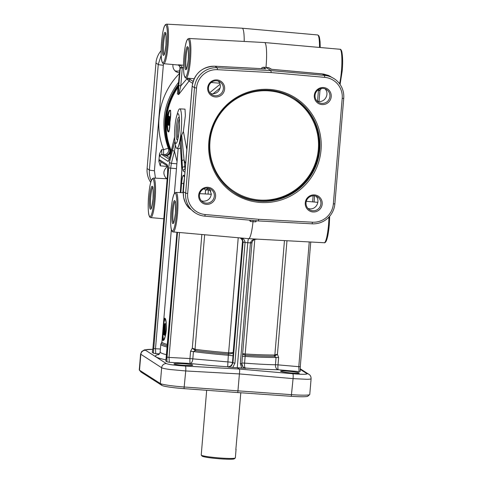 <?xml version="1.0" encoding="UTF-8"?>
<svg xmlns="http://www.w3.org/2000/svg" width="483" height="483" viewBox="0 0 483 483"><rect width="100%" height="100%" fill="white"/><g stroke="black" fill="none" stroke-linecap="round" stroke-linejoin="round"><path stroke-width="0.72" d="M178.819 133.338A10.511 1.588 94.1 0 1 179.054 127.838A10.511 1.588 94.1 0 1 179.477 124.077M179.392 118.74A10.523 1.594 -85.9 0 0 177.672 127.741A10.523 1.594 -85.9 0 0 177.973 138.609M177.883 139.032A11.236 1.697 94.1 0 1 177.327 139.798A11.236 1.697 94.1 0 1 176.355 127.584A11.236 1.697 94.1 0 1 178.927 117.478A11.236 1.697 94.1 0 1 179.362 118.311M179.169 129.933A14.864 2.246 94.1 0 1 177.43 140.819A14.864 2.246 94.1 0 1 174.87 140.638A14.864 2.246 94.1 0 1 174.87 127.18A14.864 2.246 94.1 0 1 176.609 116.294A14.864 2.246 94.1 0 1 179.169 116.475A14.864 2.246 94.1 0 1 179.169 129.933M174.87 140.638L175.462 144.773A19.845 3.001 -85.9 0 0 176.911 148.444A19.845 3.001 -85.9 0 0 181.203 130.488A19.845 3.001 -85.9 0 0 179.736 108.856A19.845 3.001 -85.9 0 0 177.786 112.279L176.609 116.294M185.013 109.146L185.375 115.606L183.383 131.412L186.83 149.591M166.72 119.947C166.442 134.352 169.871 136.544 169.944 122.012C172.286 107.769 168.863 105.554 166.72 119.947L167.124 120.007C167.565 115.962 168.326 113.04 169.4 111.253A10.813 1.636 -85.9 0 0 168.223 116.536M212.967 93.877L220.157 87.942M177.496 93.153L177.358 93.811L178.511 94.547L178.897 94.306L189.052 81.035L192.596 83.299M171.61 149.984L170.771 149.446L170.282 149.778C170.559 153.28 169.285 155.26 166.454 155.719L170.245 153.763L170.771 149.446A65.766 64.788 -57.4 0 1 178.402 86.819M167.625 123.63A10.813 1.636 -85.9 0 0 167.836 129.867L168.772 131.877C168.869 131.581 169.171 132.68 170.004 121.305C171.35 106.133 170.064 111.416 170.378 110.287L169.4 111.253M167.836 129.867C167.118 127.367 166.883 124.083 167.124 120.007L167.124 120.007M178.897 94.306L180.781 85.902L182.29 67.596C181.711 66.002 180.437 65.072 178.469 64.8L180.28 67.517L183.522 67.705M180.28 67.517L178.776 85.612L180.781 85.902L186.824 78.904L189.052 81.035A2.705 2.663 122.6 0 0 189.831 79.345L186.824 78.904L186.891 78.113M178.776 85.612L178.511 94.583M180.044 67.644L180.038 67.686A22.792 3.447 -85.9 0 0 180.268 67.837L182.272 68.127M177.352 93.841L178.547 85.467L180.038 67.686L179.344 65.658L180.044 67.366M183.516 65.241L178.469 64.8A20.087 3.037 94.1 0 1 177.998 64.988L179.344 65.658M244.205 41.447A21.174 3.2 -85.9 0 0 242.194 28.213A21.174 3.2 -85.9 0 0 242.176 28.213L166.569 24.15L165.331 24.711L164.486 26.094C163.828 27.35 162.469 31.993 161.539 42.112C160.712 51.681 161.268 59.94 161.956 61.51C162.511 63.134 163.109 63.871 163.737 63.714A19.833 3.001 -85.9 0 0 168.03 45.77A19.833 3.001 -85.9 0 0 166.569 24.15M179.567 73.018L176.271 71.882C173.735 70.101 172.624 67.65 172.938 64.535M166.55 178.746C162.717 174.375 163.037 170.288 167.516 166.484L160.241 165.826L158.859 161.346L159.487 153.884L161.6 149.658L161.877 154.548L163.894 154.663A4.504 0.598 93.2 0 1 163.574 153.057A4.504 0.598 93.2 0 1 163.616 149.772L161.6 149.658M160.241 165.826L161.044 161.859M174.894 70.747A7.547 7.432 122.6 0 0 179.767 70.699M150.738 182.411A21.62 21.3 -57.4 0 1 147.104 168.531L155.961 63.038A21.62 21.3 -57.4 0 1 161.123 50.667M161.189 55.279L158.255 64.505L149.398 169.998C149.102 173.747 149.724 177.333 151.264 180.739M165.88 178.118A7.547 7.432 122.6 0 0 167.184 178.432M160.41 349.022L155.49 348.75L155.768 353.641L153.383 353.139L152.26 352.379L152.954 348.122L167.547 174.321C167.927 168.845 167.74 165.584 166.997 164.54L159.674 159.855A1.799 1.775 122.6 0 0 160.477 161.497A1.799 1.775 122.6 0 0 160.483 161.497L167.432 165.947M159.487 153.884L159.982 156.214A1.799 1.775 -57.4 0 1 161.877 154.548L169.279 159.287M159.982 156.214L168.156 161.443L169.298 159.414L170.722 153.787A1.799 1.358 -165.8 0 1 170.753 153.473A1.799 1.358 -165.8 0 1 170.753 153.467A1.799 1.358 -165.8 0 1 170.765 153.419M153.485 348.46L155.49 348.75L170.65 168.211L171.38 163.345L174.448 151.221A1.799 1.358 -165.8 0 1 173.186 150.72A1.799 1.358 -165.8 0 1 172.624 149.712L169.557 161.835L168.645 167.915L153.383 353.139M177.056 161.594L174.448 151.221L175.486 144.918M180.473 147.907L179.163 148.643L176.911 148.444M164.673 318.146L163.477 323.278L162.62 333.457L162.807 340.334C165.874 342.441 167.861 318.877 164.673 318.146M164.83 318.472L165.331 319.414C166.255 322.221 166.575 325.886 166.291 330.42C165.868 334.737 164.932 337.907 163.496 339.929L163.194 340.002L162.964 334.242M165.114 318.895A10.813 1.636 -85.9 0 0 163.9 323.097L163.019 332.443M163.9 323.097C164.111 319.812 164.474 318.285 164.999 318.526M163.006 334.266A10.813 1.636 -85.9 0 0 163.665 339.748M180.044 67.318L177.49 93.243M261.375 68.64L261.973 67.686L263.265 67.252L265.97 67.403A21.174 3.2 -85.9 0 0 266.133 65.616A21.174 3.2 -85.9 0 0 264.587 42.546A21.174 3.2 -85.9 0 0 264.569 42.54L188.962 38.477L187.724 39.038L186.879 40.427C186.221 41.677 184.862 46.32 183.938 56.439A18.934 2.862 94.1 0 1 188.261 39.395A18.934 2.862 94.1 0 1 189.421 59.952A18.934 2.862 94.1 0 1 185.104 77.002A18.934 2.862 94.1 0 1 183.945 56.451C183.105 66.014 183.661 74.267 184.355 75.837C184.911 77.467 185.502 78.198 186.136 78.047A19.833 3.001 -85.9 0 0 190.423 60.097A19.833 3.001 -85.9 0 0 188.962 38.477M271.102 72.571L324.661 77.346A19.821 19.525 -57.4 0 1 342.205 98.399L333.348 203.892A19.821 19.525 -57.4 0 1 312.495 222.204L258.779 219.312L205.227 214.537A19.821 19.525 -57.4 0 1 187.676 193.484L196.539 87.991A19.821 19.525 -57.4 0 1 217.386 69.679L271.102 72.571L270.993 70.615L265.97 67.403L268.657 67.632L271.621 69.298M317.035 101.104L318.871 101.478C325.409 102.269 329.69 93.322 324.95 88.769M308.021 208.481L309.851 208.849C316.395 209.64 320.676 200.693 315.93 196.14M312.839 210.763A7.547 7.432 -57.4 0 1 306.409 200.928A7.547 7.432 -57.4 0 1 317.536 196.913A7.547 7.432 -57.4 0 1 312.839 210.763M321.859 103.392A7.547 7.432 -57.4 0 1 315.423 93.557A7.547 7.432 -57.4 0 1 326.55 89.542A7.547 7.432 -57.4 0 1 321.859 103.392M314.445 194.909A8.585 8.459 122.6 0 0 305.262 202.83A8.585 8.459 122.6 0 0 313.014 211.965A8.585 8.459 122.6 0 0 322.197 204.043A8.585 8.459 122.6 0 0 314.445 194.909M323.459 87.538A8.585 8.459 122.6 0 0 314.282 95.459A8.585 8.459 122.6 0 0 322.028 104.594A8.585 8.459 122.6 0 0 331.211 96.666A8.585 8.459 122.6 0 0 323.459 87.538M206.422 204.345A8.585 8.459 122.6 0 0 215.605 196.424A8.585 8.459 122.6 0 0 207.859 187.289A8.585 8.459 122.6 0 0 198.676 195.217A8.585 8.459 122.6 0 0 206.422 204.345M215.442 96.974A8.585 8.459 122.6 0 0 224.619 89.053A8.585 8.459 122.6 0 0 216.873 79.918A8.585 8.459 122.6 0 0 207.69 87.84A8.585 8.459 122.6 0 0 215.442 96.974M269.689 89.433A56.897 56.052 122.6 0 0 208.843 141.93A56.897 56.052 122.6 0 0 260.198 202.449A56.897 56.052 122.6 0 0 321.038 149.947A56.897 56.052 122.6 0 0 269.689 89.433M195.307 212.925L188.183 207.201C184.56 202.709 182.948 197.547 183.347 191.721L185.641 193.188A21.62 21.3 122.6 0 0 190.489 208.674A21.62 21.3 122.6 0 0 195.307 212.925A21.62 21.3 122.6 0 0 204.786 216.155L258.369 220.936L312.115 223.828A21.62 21.3 122.6 0 0 327.492 218.467A21.62 21.3 122.6 0 0 334.864 203.85L343.727 98.363A21.62 21.3 122.6 0 0 338.873 82.871A21.62 21.3 122.6 0 0 334.061 78.626A21.62 21.3 122.6 0 0 324.582 75.39L270.993 70.615L217.247 67.723A21.62 21.3 122.6 0 0 201.876 73.084A21.62 21.3 122.6 0 0 194.498 87.695L185.641 193.188L187.676 193.484M189.439 208.578L185.508 203.138L183.6 197.469L183.299 191.673A4.504 0.362 4.8 0 0 183.347 191.721L192.204 86.228C192.783 80.413 195.241 75.541 199.57 71.605C204.019 67.807 209.133 66.014 214.911 66.225L265.252 68.858M215.267 95.773A7.547 7.432 -57.4 0 1 208.831 85.938A7.547 7.432 -57.4 0 1 219.964 81.923A7.547 7.432 -57.4 0 1 215.267 95.773M210.455 93.497L212.538 93.877C216.764 93.563 219.354 91.317 220.302 87.139C220.526 84.839 219.874 82.841 218.346 81.15M206.253 203.144A7.547 7.432 -57.4 0 1 199.817 193.315A7.547 7.432 -57.4 0 1 210.944 189.294A7.547 7.432 -57.4 0 1 206.253 203.144M201.441 200.868L203.265 201.236C207.919 201.067 210.606 198.658 211.331 194.009L209.278 188.503M269.339 90.297A55.853 55.026 -57.4 0 1 294.787 98.725A55.853 55.026 -57.4 0 1 316.963 163.091A55.853 55.026 -57.4 0 1 260.023 201.248A55.853 55.026 -57.4 0 1 234.581 192.82A55.853 55.026 -57.4 0 1 212.399 128.46A55.853 55.026 -57.4 0 1 269.339 90.297M234.255 192.614A55.853 55.026 122.6 0 0 259.371 200.831A55.853 55.026 122.6 0 0 319.1 149.313A55.853 55.026 122.6 0 0 294.461 98.52M258.779 219.312L258.369 220.936M271.518 69.304L323.682 74.08L328.543 75.463L334.061 78.626M184.627 175.818L183.673 175.208C182.84 175.244 182.151 177.949 181.62 183.323L183.625 183.612L184.403 178.517M177.502 232.329L167.027 357.124L169.032 357.414L169.304 362.304L166.925 361.803L165.796 361.049L166.472 356.762L176.929 232.275M180.05 142.431L180.062 142.129A19.851 3.001 -85.9 0 0 181.01 136.544L183.383 131.412M310.75 242.013L300.281 366.669L298.778 366.688L299.049 371.578L300.16 371.324M181.01 136.55L182.043 161.026A1.799 1.153 -3.2 0 1 182.755 160.259A1.799 1.153 -3.2 0 1 184.077 160.006L181.705 135.216M182.043 161.026L182.423 167.812L183.123 171.018A1.799 1.775 -57.4 0 1 185.019 169.358L184.077 160.006L185.641 163.803M256.576 220.773L255.7 221.866L255.845 220.707M328.947 217.06A19.833 3.001 94.1 0 1 328.531 224.788A19.833 3.001 94.1 0 1 324.256 242.738L257.463 239.151A21.017 3.176 -85.9 0 0 257.511 239.151C253.895 238.837 251.546 240.033 250.466 242.732L251.975 242.659C252.905 239.067 255.966 239.405 255.513 239.314L257.511 239.151L248.715 238.674A21.174 3.2 -85.9 0 0 253.007 221.721L255.7 221.866M250.466 242.732L240.317 363.584L241.802 363.542L242.81 366.766L243.8 367.641L245.775 368.318L237.268 367.714L247.761 242.75C247.996 240.268 248.316 238.91 248.715 238.674L239.9 237.89L242.454 239.302L243.076 241.989L232.921 362.908L231.375 365.951L228.163 367.056L232.764 367.466L234.925 363.198L232.456 362.606A4.504 4.438 -57.4 0 1 227.716 366.772L228.163 367.056M249.584 220.151L250.309 221.48L253.007 221.721L253.158 220.471M199.708 193.653L210.666 194.238L211.27 194.637M234.925 363.198L245.062 242.514L251.607 242.937L251.957 242.623M243.052 242.218L245.074 242.345C244.646 239.538 242.925 238.053 239.9 237.89A21.017 3.176 94.1 0 1 239.84 237.89L173.21 231.943A19.833 3.001 -85.9 0 0 177.496 213.999A19.833 3.001 -85.9 0 0 176.035 192.379L183.238 192.765M245.074 242.345L243.076 241.989A25.521 3.858 -85.9 0 1 242.557 240.661L242.478 239.339L240.431 237.992M140.607 354.111L161.648 367.75C162.584 368.3 165.355 368.885 169.956 369.507L185.738 370.956L239.622 373.939L293.072 378.63L306.953 379.294C309.645 379.258 311.028 379.058 311.1 378.696L309.772 394.466A21.62 1.751 -175.2 0 1 309.694 394.605A21.62 1.751 -175.2 0 1 305.624 395.148A21.62 1.751 -175.2 0 1 291.726 394.683L184.391 387.016A21.62 1.751 -175.2 0 1 168.627 385.356A21.62 1.751 -175.2 0 1 160.32 383.52L139.502 370.195A21.62 1.751 -175.2 0 1 139.333 370.063L140.976 371.988A19.821 1.606 4.8 0 0 141.127 372.115L161.95 385.434A19.821 1.606 4.8 0 0 169.557 387.118A19.821 1.606 4.8 0 0 184.011 388.64L237.787 392.558L239.701 370.648L239.351 369.048L237.268 367.714L232.764 367.466M250.309 221.48L250.454 220.23M180.28 192.608L181.807 169.672L180.986 155.061A1.799 1.153 176.8 0 0 180.962 155.285A1.799 1.153 176.8 0 0 180.962 155.291L181.783 169.901A1.799 1.153 176.8 0 0 181.783 169.901A1.799 1.153 176.8 0 0 181.789 169.938M318.901 89.355L318.424 90.587L319.909 90.544M317.905 90.025L319.957 90.23M166.647 354.751C162.294 353.695 160.139 352.735 160.169 351.884L160.821 344.162A66.666 5.398 4.8 0 0 167.293 347.072M174.031 364.007L173.934 363.88C174.357 363.482 177.05 363.403 182.006 363.633C188.448 364.049 192.053 364.55 192.814 365.136C192.385 365.534 189.692 365.619 184.735 365.383C178.994 365.027 175.426 364.568 174.031 364.007M237.787 392.558L291.285 396.308A19.821 1.606 4.8 0 0 304.024 396.73A19.821 1.606 4.8 0 0 307.756 396.229L309.694 394.605M139.333 370.063A21.62 1.751 -175.2 0 1 139.273 369.912L140.601 354.142M291.327 373.003C285.598 372.447 282.042 371.874 280.647 371.294L280.551 371.173C280.973 370.817 283.654 370.841 288.593 371.252C295.022 371.886 298.615 372.496 299.375 373.081C298.953 373.437 296.266 373.407 291.327 373.003M235.843 449.607L240.812 392.77M236.078 449.172L235.348 457.89A17.116 1.389 -175.2 0 1 235.281 457.993A17.116 1.389 -175.2 0 1 220.761 458.041A17.116 1.389 -175.2 0 1 201.278 455.143A17.116 1.389 -175.2 0 1 201.23 455.022L206.67 390.294M235.281 457.993L234.309 458.808A16.217 1.316 -175.2 0 1 220.556 458.85A16.217 1.316 -175.2 0 1 202.099 456.103L201.278 455.143M208.058 194.1L208.415 189.861A2.705 1.304 72.8 0 0 207.895 188.533L205.577 190.109L208.415 189.861L210.401 190.682A2.705 0.954 129.8 0 0 210.57 190.405M210.401 190.682L210.86 191.075M208.421 188.279L207.895 188.533M194.558 349.988L195.452 350.604A1.799 0.857 97.3 0 0 195.772 349.408L192.306 348.177L194.558 349.988A1.799 0.767 120.8 0 0 195.035 349.173L204.647 234.75M239.918 237.896L241.162 238.626L242.557 240.661L233.15 352.638L228.477 352.801L227.928 361.918L192.82 358.857L193.429 351.582L195.452 350.604A66.213 5.361 4.8 0 0 228.387 354.021L228.525 354.027C231.043 353.858 232.583 353.393 233.15 352.638L233.011 355.947A4.504 0.362 -175.2 0 0 231.472 355.597A4.504 0.362 -175.2 0 0 228.489 355.259A66.666 5.398 4.8 0 1 193.429 351.582A4.504 0.362 4.8 0 0 192.047 351.425A4.504 0.362 4.8 0 0 190.568 351.292L189.958 358.573A4.504 0.362 -175.2 0 1 191.437 358.7A4.504 0.362 -175.2 0 1 192.82 358.857A4.504 2.264 96.6 0 1 190.236 363.464A4.504 0.598 93.2 0 1 189.916 361.858A4.504 0.598 93.2 0 1 189.958 358.573L169.032 357.414L179.519 232.51M276.047 354.552L274.259 355.017A1.799 1.292 -90 0 0 274.483 356.255L277.441 354.256L276.047 354.552M242.424 356.394A4.504 0.362 -175.2 0 1 242.575 356.388A4.504 0.362 -175.2 0 1 245.129 356.448L245.292 355.228A1.799 0.501 93.5 0 1 245.267 354.003L242.659 353.616M170.922 149.917A1.799 0.465 -14.4 0 0 170.282 149.778L168.344 148.486A4.504 0.592 -21.4 0 0 163.616 149.772C153.346 124.27 159.861 93.038 179.531 73.488M178.619 84.326A66.666 65.676 122.6 0 0 169.448 149.199A4.504 4.438 122.6 0 1 164.999 155.369L163.894 154.663A4.504 4.438 -57.4 0 0 168.344 148.486C159.939 124.566 163.429 102.396 178.819 81.977M284.463 240.6L274.863 354.878A1.799 1.165 -118.2 0 0 275.195 355.754M242.599 354.323L245.292 355.228A66.213 5.361 4.8 0 0 274.483 356.255L276.059 357.486L275.449 364.762A4.504 3.327 -89.1 0 0 278.293 369.755L299.049 371.578M233.011 355.947L232.456 362.606A4.504 0.362 -175.2 0 0 230.916 362.256A4.504 0.362 -175.2 0 0 227.928 361.918L227.716 366.772C214.307 365.897 201.816 364.792 190.236 363.464L169.304 362.304M238.222 237.745L228.525 354.027M245.153 355.216A1.799 0.507 96.4 0 1 245.189 353.997L254.801 239.502M245.775 368.318L245.322 368.028A4.504 1.244 94.5 0 1 244.567 363.107L245.129 356.448A66.666 5.398 4.8 0 0 276.059 357.486A4.504 0.362 4.8 0 1 277.23 357.511A4.504 0.362 4.8 0 1 278.631 357.589L277.441 354.262L286.974 240.733M309.253 241.935L298.778 366.688L278.015 364.864A4.504 0.362 -175.2 0 0 276.614 364.786A4.504 0.362 -175.2 0 0 275.449 364.762C266.9 364.617 256.606 364.061 244.567 363.107A4.504 0.362 -175.2 0 0 242.013 363.047A4.504 0.362 -175.2 0 0 241.862 363.053M169.31 124.988L169.69 125.061M168.519 125.043L168.682 125.369L169.122 124.916L169.98 121.571M170.372 117.007L168.917 116.403M169.026 116.149A0.362 0.356 -57.4 0 1 168.645 116.481L170.125 117.429A0.362 0.356 122.6 0 0 170.342 117.375M168.446 123.714L167.855 124.59L168.078 116.795A0.362 0.356 -57.4 0 1 168.464 116.469L169.95 117.417A0.362 0.356 122.6 0 0 169.563 117.749L170.155 117.562L169.835 121.559L169.249 121.487L168.621 124.523L168.446 123.612M170.3 117.834L169.974 117.81L168.947 124.904A0.362 0.356 -57.4 0 1 168.784 124.849L168.784 124.849A0.362 0.356 -57.4 0 1 168.621 124.523M168.869 116.801L168.947 116.318L168.458 116.469A0.362 0.362 0 0 0 168.078 116.795L169.563 117.749L169.249 121.487M169.448 125.302A0.362 0.356 122.6 0 0 169.183 124.928L169.122 124.916M168.621 124.674L168.356 124.988M168.422 125A0.362 0.356 -57.4 0 1 168.525 125.043L168.525 125.043A0.362 0.356 -57.4 0 1 168.682 125.369M167.855 124.59A0.362 0.356 122.6 0 0 168.018 124.922L168.018 124.922A0.362 0.356 122.6 0 0 168.181 124.976L168.525 124.397M168.561 125.073L168.018 124.922C167.643 125.387 167.559 123.944 167.758 120.599L168.078 116.795M168.947 124.904L169.346 125.019M168.205 117.653L167.921 123.817L168.694 118.715L168.205 117.653A0.362 0.356 122.6 0 0 168.368 117.985L168.694 118.19M168.941 118.124L168.658 123.799L169.358 119.144L168.941 118.124A0.362 0.356 122.6 0 0 169.098 118.45L169.364 118.619M168.332 123.497L168.809 118.263M167.843 120.665L168.253 120.726L168.446 118.359L168.042 118.305M167.764 121.716L168.175 121.71L168.7 118.377M168.307 123.485L168.519 120.744M168.326 122.61L168.356 121.722L168.766 121.716M169.068 123.473L169.479 118.691M168.609 120.768L169.014 120.828L169.183 118.83L168.772 118.77M168.501 122.265L168.917 122.217L169.37 118.842M169.195 120.841L169.044 123.467M167.021 45.619A18.934 2.862 94.1 0 1 162.711 62.675A18.934 2.862 94.1 0 1 161.551 42.118A18.934 2.862 94.1 0 1 165.868 25.068A18.934 2.862 94.1 0 1 167.021 45.619M155.435 178.149L154.409 170.722L163.471 63.665M147.104 168.531L149.398 169.998A4.504 0.362 4.8 0 0 151.125 170.378A4.504 0.362 4.8 0 0 154.409 170.722M163.266 65.235A4.504 0.362 -175.2 0 1 159.982 64.891A4.504 0.362 -175.2 0 1 158.255 64.505L155.961 63.038M164.178 54.44A10.668 1.612 94.1 0 1 163.628 42.951A10.668 1.612 94.1 0 1 165.687 33.393M162.614 42.8A11.568 1.751 -85.9 0 0 163.32 55.364A11.568 1.751 -85.9 0 0 165.959 44.943A11.568 1.751 -85.9 0 0 165.252 32.379A11.568 1.751 -85.9 0 0 162.614 42.8M320.235 47.509L320.054 41.49L319.402 37.167L318.762 35.676L317.615 34.945A19.833 3.001 94.1 0 1 319.498 47.443M151.257 208.342A10.668 1.612 94.1 0 1 150.702 196.847A10.668 1.612 94.1 0 1 152.761 187.289M149.694 196.702A11.568 1.751 -85.9 0 0 150.4 209.26A11.568 1.751 -85.9 0 0 153.039 198.839A11.568 1.751 -85.9 0 0 152.332 186.281A11.568 1.751 -85.9 0 0 149.694 196.702M154.101 199.521A18.934 2.862 94.1 0 1 149.784 216.577A18.934 2.862 94.1 0 1 148.631 196.02A18.934 2.862 94.1 0 1 152.942 178.97A18.934 2.862 94.1 0 1 154.101 199.521M150.817 217.616A19.833 3.001 -85.9 0 0 155.103 199.666A19.833 3.001 -85.9 0 0 153.642 178.052L152.405 178.607L151.559 179.996C150.901 181.252 149.543 185.895 148.619 196.007C147.786 205.583 148.347 213.836 149.036 215.412C149.591 217.036 150.183 217.773 150.817 217.616L163.797 218.775M159.674 159.855L158.859 161.346M167.402 165.832A1.799 1.775 -57.4 0 1 166.997 164.54M167.8 166.182L167.372 165.735C167.667 165.446 167.722 168.301 167.529 174.297L167.547 174.321M152.96 348.074L167.529 174.297M152.296 352.445L152.954 348.122M168.156 161.443A1.799 1.775 -57.4 0 1 169.05 160.024M169.298 159.414A1.799 1.358 -165.8 0 1 169.328 159.106A1.799 1.358 -165.8 0 1 169.328 159.1L174.574 137.015M170.722 153.787L174.58 137.172M174.949 141.187L172.624 149.712M176.869 163.785L171.38 163.345A1.799 1.358 -165.8 0 1 170.119 162.843A1.799 1.358 -165.8 0 1 169.557 161.835M176.458 168.676L168.645 167.915M155.768 353.641L159.45 353.846M167.504 344.53A65.766 5.325 -175.2 0 1 161.914 341.867L171.356 229.455M164.969 335.546A0.362 0.356 122.6 0 0 164.806 335.22L164.969 335.546L165.15 334.622L165.397 324.033L165.343 323.525L165.071 323.682A0.362 0.356 -57.4 0 1 164.8 323.761L164.957 323.858A0.362 0.356 122.6 0 0 165.343 323.525M163.749 334.767A0.362 0.356 122.6 0 0 163.586 334.435L164.051 333.173M165.397 324.033L164.987 324.111L164.733 334.701L165.15 334.622M163.894 331.356L163.489 334.176L163.882 334.357M164.244 324.027L164.232 324.081A0.362 0.356 -57.4 0 1 164.618 323.749L165.047 323.851M163.031 334.272A0.362 0.356 -57.4 0 1 162.807 333.916L162.813 333.862M163 334.248A0.362 0.356 122.6 0 0 163.242 334.369L162.916 333.988A0.362 0.356 122.6 0 0 163 334.248M164.794 323.761L164.775 323.845A0.362 0.356 122.6 0 0 164.389 324.178L164.806 324.099L164.558 334.689L164.142 334.767A0.362 0.356 122.6 0 0 164.468 335.154L164.733 334.701L164.806 335.22A0.362 0.356 122.6 0 0 164.655 335.166L164.643 335.166M164.244 335.051A0.362 0.356 -57.4 0 1 164.015 334.689L164.039 331.223L163.441 330.843L163.586 334.435A0.362 0.356 122.6 0 0 163.429 334.381L163.423 334.381M163.737 331.253L163.604 331.169A0.362 0.356 122.6 0 1 163.441 330.843M163.308 331.247L164.389 324.178L164.015 334.719M163.562 329.418L163.58 330.45L163.972 330.698L164.135 330.046L164.057 325.965L163.562 329.418L163.96 329.599L164.196 327.945M164.111 330.209L163.966 330.112A0.362 0.356 122.6 0 0 163.58 330.45M340.086 84.477L342.205 70.88C342.924 63.11 342.785 56.65 341.795 51.494C341.24 49.852 340.642 49.109 340.008 49.272A19.833 3.001 94.1 0 1 341.457 70.892A19.833 3.001 94.1 0 1 339.573 83.758M312.495 222.204L312.115 223.828M265.535 68.858L214.85 66.207A4.504 0.755 93 0 1 214.911 66.225L217.247 67.723L217.386 69.679M342.205 98.399L343.727 98.363M318.345 149.313A54.953 54.138 -57.4 0 1 259.576 200.022A54.953 54.138 -57.4 0 1 209.978 141.567A54.953 54.138 -57.4 0 1 268.747 90.858A54.953 54.138 -57.4 0 1 318.345 149.313M324.661 77.346L324.582 75.39L322.246 73.899A4.504 0.61 -84.8 0 0 322.197 73.881A4.504 0.61 -84.8 0 0 322.149 73.887M333.348 203.892L334.864 203.85M192.156 86.173A4.504 0.362 -175.2 0 0 192.204 86.228L194.498 87.695L196.539 87.991M204.786 216.155L205.227 214.537M265.825 68.888L263.265 67.252M186.577 68.773A10.668 1.612 94.1 0 1 186.021 57.278A10.668 1.612 94.1 0 1 188.08 47.72M185.013 57.133A11.568 1.751 -85.9 0 0 185.72 69.691A11.568 1.751 -85.9 0 0 188.352 59.27A11.568 1.751 -85.9 0 0 187.645 46.712A11.568 1.751 -85.9 0 0 185.013 57.133M268.657 67.632L271.217 69.274M183.673 175.208A1.799 1.775 122.6 0 0 184.476 176.85A1.799 1.775 122.6 0 0 184.476 176.856L184.542 176.893M182.858 192.747L183.625 183.612L183.975 183.643M181.62 183.323L180.835 192.639M167.027 357.124L166.925 361.803M183.123 171.018L184.935 172.177M180.986 155.061L180.062 142.129M165.838 361.109L176.953 232.281M278.631 357.589L278.015 364.864A4.504 0.767 -85 0 0 277.912 368.149A4.504 0.767 -85 0 0 278.293 369.755C269.164 369.61 258.176 369.03 245.322 368.028A4.504 4.438 -57.4 0 1 243.607 367.509M313.129 195.766L312.616 201.882M182.423 167.812A1.799 1.153 -3.2 0 1 183.135 167.046A1.799 1.153 -3.2 0 1 184.458 166.792L185.381 166.84M176.494 213.854A18.934 2.862 94.1 0 1 172.177 230.904A18.934 2.862 94.1 0 1 171.024 210.353A18.934 2.862 94.1 0 1 175.341 193.297A18.934 2.862 94.1 0 1 176.494 213.854M175.432 213.172A11.568 1.751 -85.9 0 0 174.725 200.608A11.568 1.751 -85.9 0 0 172.087 211.029A11.568 1.751 -85.9 0 0 172.793 223.593A11.568 1.751 -85.9 0 0 175.432 213.172M173.651 222.669A10.668 1.612 94.1 0 1 173.095 211.18A10.668 1.612 94.1 0 1 175.154 201.622M243.8 367.641C242.092 365.945 241.428 364.587 241.82 363.566L251.939 242.852M240.317 363.584L241.735 368.106M181.656 176.241L180.262 192.608M181.807 169.672A1.799 1.153 176.8 0 0 181.783 169.895L181.638 176.217M211.216 82.49L219.723 83.233M318.424 90.587L317.53 101.255M193.097 81.434L189.831 79.345L189.91 78.385M220.091 84.265L209.779 92.676M160.821 344.162L161.57 342.646A66.213 5.361 4.8 0 0 167.396 345.804M158.967 354.389C152.543 355.73 154.91 357.553 166.061 359.877M291.285 396.308L293.072 378.63A4.504 0.767 -85 0 0 293.181 375.345A4.504 0.767 -85 0 0 292.801 373.739L239.351 369.048L185.466 366.066C175.208 365.414 168.845 364.593 166.387 363.59L145.564 350.272C144.846 349.644 147.261 349.342 152.809 349.36M185.466 366.066A4.504 0.598 93.2 0 1 185.786 367.672A4.504 0.598 93.2 0 1 185.738 370.956L184.011 388.64M161.95 385.434L160.32 383.52L161.648 367.75A4.504 4.438 -57.4 0 1 166.387 363.59M145.564 350.272A4.504 4.438 122.6 0 0 140.825 354.431L139.502 370.195L141.127 372.115M300.16 369.332L306.88 373.631C307.387 374.488 302.69 374.524 292.801 373.739M306.88 373.631A4.504 4.438 -57.4 0 1 308.86 374.307A4.504 4.438 -57.4 0 1 308.866 374.313A4.504 4.438 -57.4 0 1 309.168 374.524M228.477 352.801A65.766 5.325 -175.2 0 1 195.772 349.408M204.104 188.714L205.577 190.109L205.257 193.949M201.852 234.503L192.306 348.177L190.568 351.292M274.259 355.017A65.766 5.325 -175.2 0 1 245.267 354.003M164.999 155.369L166.454 155.719L169.666 157.772M178.517 85.545A66.213 65.235 122.6 0 0 170.185 149.507M185.013 109.14L179.742 108.856M168.706 123.594L168.978 124.916M163.737 63.714L177.998 64.988M165.929 33.291L165.566 33.128C166.061 32.379 166.188 36.316 165.953 44.931C165.017 51.898 164.371 55.153 164.027 54.688L164.413 54.573M317.615 34.945L242.194 28.213M153.008 187.193L152.646 187.03C153.135 186.281 153.268 190.211 153.026 198.827C152.091 205.8 151.451 209.048 151.107 208.59L151.487 208.475M153.642 178.052L167.154 178.776M169.328 159.106L169.092 160.145M174.375 193.508L178.149 148.553M164.618 323.749A0.362 0.362 0 0 0 164.232 324.051L162.807 333.892A0.362 0.362 0 0 0 162.97 334.242L163.079 334.314A0.362 0.362 0 0 0 163.248 334.369M164.093 331.761L164.009 334.701A0.362 0.362 0 0 0 164.178 335.015L164.305 335.099A0.362 0.362 0 0 0 164.474 335.154M164.516 325.892L164.051 330.529L164.359 330.366M186.136 78.047L194.136 78.759M294.135 98.309C311.837 110.571 320.163 127.566 319.112 149.307C317.53 189.71 266.616 215.484 233.929 192.403M188.328 47.624L187.959 47.461C188.455 46.706 188.581 50.643 188.346 59.258C187.41 66.225 186.77 69.48 186.42 69.015L186.806 68.906M340.008 49.272L264.587 42.546M314.626 195.832L314.107 202.015M300.287 366.669L300.209 371.379M329.702 216.221L329.285 224.782C328.627 232.202 327.649 237.527 326.351 240.769C325.554 242.345 324.854 243.003 324.256 242.738M176.035 192.379L174.798 192.94L173.952 194.323C173.294 195.579 171.942 200.222 171.012 210.34C170.185 219.916 170.74 228.169 171.429 229.739C171.984 231.363 172.576 232.1 173.21 231.943M175.401 201.52L175.039 201.357C175.534 200.608 175.661 204.544 175.42 213.16C174.484 220.127 173.844 223.381 173.5 222.917L173.88 222.802M317.886 202.353L306.288 201.314M180.044 142.407L180.962 155.285M321.424 88.474L319.975 90.249L319.015 101.49M161.57 342.646L161.914 341.867M158.46 354.751C159.42 353.985 159.994 353.031 160.175 351.884M308.86 374.307L300.172 368.746M211.319 194.19L210.666 194.238M240.486 238.004L239.84 237.89M271.386 69.274L322.197 73.881M322.209 73.881L330.191 76.242M214.85 66.207C201.997 66.763 194.432 73.416 192.162 86.173M183.299 191.66L192.156 86.167M152.809 349.336L144.459 349.861L141.724 351.491L140.601 354.148M311.094 378.696C311.082 376.589 310.34 375.128 308.866 374.313"/></g></svg>
